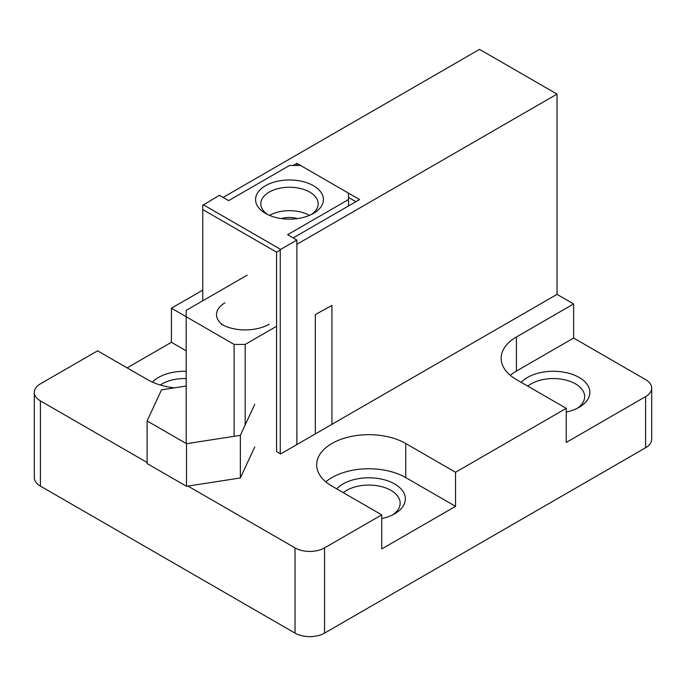 <?xml version="1.0" encoding="UTF-8"?>
<svg xmlns="http://www.w3.org/2000/svg" width="686" height="686" viewBox="0 0 686 686"><rect width="100%" height="100%" fill="white"/><g stroke="black" fill="none" stroke-linecap="round" stroke-linejoin="round"><path stroke-width="1.03" d="M348.514 199.549L348.514 193.16L359.601 199.557L296.875 163.337L296.875 165.48L296.875 163.337L293.162 165.48L296.875 163.337L300.579 165.48L289.509 165.48L228.627 200.638L219.383 195.296L202.773 205.311L202.773 209.573L276.578 252.182L276.578 451.594L280.634 453.935L296.875 444.562L296.875 244.302L557.023 94.102L557.023 294.363L573.633 303.949L573.633 338.044L516.429 371.066L573.633 338.044L645.586 379.581A20.872 12.048 0 0 1 651.7 388.105L651.7 439.237A20.872 12.048 0 0 1 645.586 447.761L645.586 396.628L645.586 447.761L324.547 633.109L324.547 547.891L324.547 633.109A20.872 12.048 0 0 1 295.031 633.109L295.031 547.891L295.031 633.109L40.414 486.108L40.414 400.89L147.096 462.475L40.414 400.89A20.872 12.048 0 0 1 34.3 392.366L34.3 477.585L34.3 392.366A20.872 12.048 0 0 1 40.414 383.843L97.609 350.82L147.43 379.581A52.187 30.133 180 0 0 174.398 387.856A52.187 30.133 180 0 1 147.43 379.581L97.609 350.82L40.414 383.843A20.872 12.048 0 0 0 34.3 392.366A20.872 12.048 0 0 0 40.414 400.89L40.414 486.108A20.872 12.048 0 0 1 34.3 477.585A20.872 12.048 0 0 0 40.414 486.108L295.031 633.109A20.872 12.048 0 0 0 324.547 633.109L645.586 447.761A20.872 12.048 0 0 0 651.7 439.237L651.7 388.105A20.872 12.048 0 0 1 645.586 396.628L566.25 442.436L566.25 408.341L455.547 472.26L455.547 506.345L381.742 548.954L381.742 514.869L331.93 486.108A52.187 30.133 180 0 1 316.649 464.799A52.187 30.133 180 0 1 348.857 436.965A52.187 30.133 180 0 1 405.735 443.499L455.547 472.26L455.547 506.345L405.735 477.585A52.187 30.133 180 0 0 325.799 481.846A52.187 30.133 180 0 1 405.735 477.585L455.547 506.345L381.742 548.954L381.742 514.869L324.547 547.891A20.872 12.048 0 0 1 295.031 547.891L187.964 486.074L186.506 486.297L186.506 443.688L147.096 420.938L186.506 443.688L186.506 486.297L240.349 477.971L240.349 435.361L186.506 443.688L240.349 435.361L254.772 404.277L240.349 435.361L240.349 477.971L254.772 446.886L240.349 477.971L187.964 486.074L295.031 547.891A20.872 12.048 0 0 0 324.547 547.891L381.742 514.869L331.93 486.108A52.187 30.133 180 0 1 316.649 464.799A52.187 30.133 180 0 1 348.857 436.965A52.187 30.133 180 0 1 405.735 443.499L455.547 472.26L566.25 408.341L516.429 379.581L566.25 408.341L566.25 442.436L645.586 396.628A20.872 12.048 0 0 0 651.7 388.105A20.872 12.048 0 0 0 645.586 379.581L573.633 338.044L573.633 303.949L516.429 336.972A52.187 30.133 0 0 0 501.149 358.281A52.187 30.133 0 0 0 516.429 379.581A52.187 30.133 0 0 1 501.149 358.281A52.187 30.133 0 0 1 516.429 336.972L573.633 303.949L557.023 294.363L296.875 444.562L296.875 244.302L557.023 94.102L557.023 294.363L296.875 444.562L296.875 240.04L287.631 234.698L348.514 199.549L348.514 205.963M276.578 326.296L245.194 344.423L234.123 344.423L171.414 308.211L171.414 342.305L186.189 350.838L171.414 342.305L127.133 367.868L171.414 342.305L171.414 308.211L202.773 290.109L171.414 308.211L186.189 316.743L186.189 310.355L247.08 275.197M186.506 486.297L147.096 463.547L147.096 420.938L161.519 389.854L186.189 386.029L161.519 389.854L147.096 420.938L147.096 463.547L186.506 486.297M359.601 199.557L293.188 237.905L359.601 199.557M557.023 94.102L479.531 49.366L223.07 197.431L479.531 49.366L557.023 94.102M355.914 201.693L348.514 197.414L355.914 201.693M152.403 382.111A36.53 21.095 180 0 1 186.189 371.306A36.53 21.095 180 0 0 152.403 382.111M577.175 408.341A31.307 18.076 0 0 0 584.644 396.628A31.307 18.076 0 0 0 562.854 379.409A31.307 18.076 0 0 0 527.817 386.158A31.307 18.076 0 0 1 562.854 379.409A31.307 18.076 0 0 1 584.644 396.628A31.307 18.076 0 0 1 577.175 408.341M566.25 412.097A36.53 21.095 0 0 0 579.164 407.278A36.53 21.095 0 0 0 575.168 375.456A36.53 21.095 0 0 0 521.197 382.334A36.53 21.095 0 0 1 575.168 375.456A36.53 21.095 0 0 1 579.164 407.278A36.53 21.095 0 0 1 566.25 412.097M390.969 490.37A31.307 18.076 180 0 1 400.144 503.147A31.307 18.076 180 0 1 392.675 514.869A31.307 18.076 180 0 0 400.144 503.147A31.307 18.076 180 0 0 390.969 490.37A31.307 18.076 180 0 0 343.309 492.677A31.307 18.076 180 0 1 390.969 490.37M394.664 483.973A36.53 21.095 180 0 1 394.664 513.805A36.53 21.095 180 0 1 381.742 518.616A36.53 21.095 180 0 0 394.664 513.805A36.53 21.095 180 0 0 394.664 483.973A36.53 21.095 180 0 0 336.697 488.861A36.53 21.095 180 0 1 394.664 483.973M160.31 385.026A31.307 18.076 180 0 1 186.189 378.586A31.307 18.076 180 0 0 160.31 385.026M516.429 371.066A52.187 30.133 0 0 0 510.298 375.319A52.187 30.133 0 0 1 516.429 371.066L516.429 336.972L516.429 371.066M311.478 214.469A28.701 16.567 0 0 0 318.193 203.819A28.701 16.567 0 0 0 309.789 192.106A28.701 16.567 0 0 0 278.507 188.513A28.701 16.567 0 0 0 260.791 203.819A28.701 16.567 0 0 0 267.506 214.469M313.476 185.709A33.923 19.585 0 0 0 265.508 185.709A33.923 19.585 0 0 0 265.508 213.406A33.923 19.585 0 0 0 313.476 213.406A33.923 19.585 0 0 0 313.476 185.709M203.15 204.668L280.634 249.412L296.875 240.04M276.578 252.182L280.265 250.047L280.265 453.72M280.634 249.412L280.265 250.047M202.773 209.573L202.773 300.777M281.56 218.602A16.961 9.793 180 0 1 297.424 218.602M309.497 215.37A28.701 16.567 0 0 0 269.487 215.37M224.914 302.886A28.701 16.567 0 0 0 216.51 314.6A28.701 16.567 0 0 0 223.224 325.258M221.226 324.186L221.226 324.186A33.923 19.585 0 0 0 269.195 324.186M315.328 433.912L315.328 314.6L331.93 305.442L331.93 424.325M186.189 316.743L186.189 443.508M234.123 436.322L234.123 344.423M245.194 344.423L245.194 424.917M405.735 477.585L405.735 443.499L405.735 477.585"/></g></svg>
